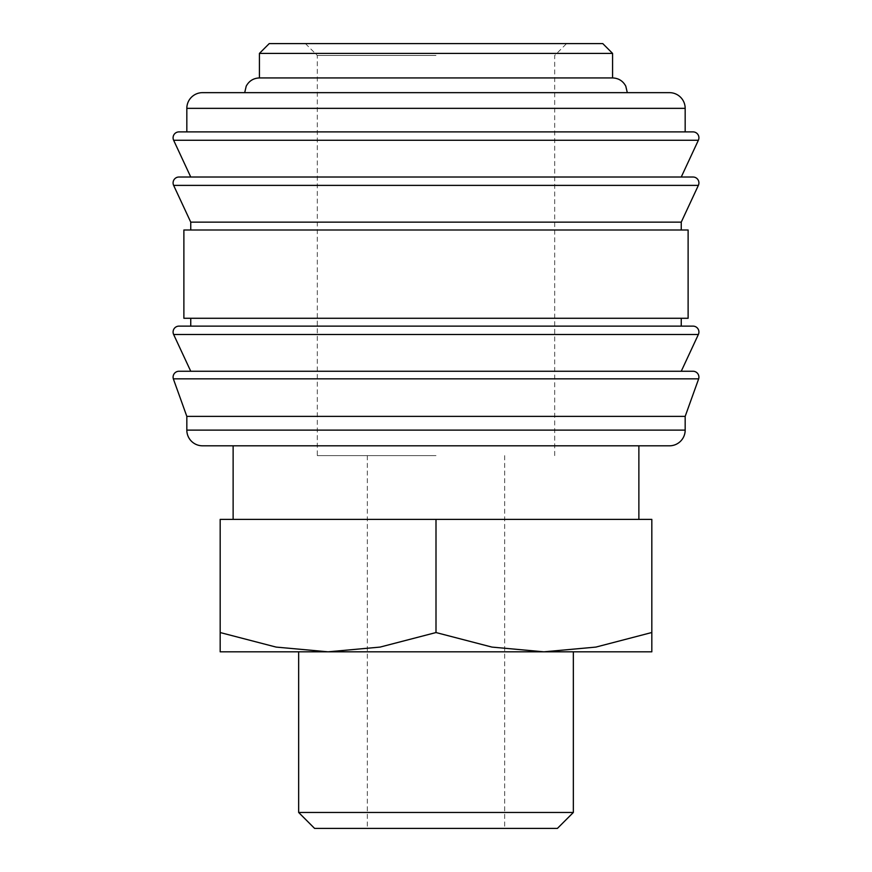 <?xml version="1.0" encoding="UTF-8"?>
<svg xmlns="http://www.w3.org/2000/svg" width="872" height="872" viewBox="0 0 872 872"><rect width="100%" height="100%" fill="white"/><g stroke="black" fill="none" stroke-linecap="round" stroke-linejoin="round"><path stroke-width="0.65" stroke-dasharray="4.36 3.27" d="M178.978 371.254L693.022 371.254M178.978 326.128L693.022 326.128M178.978 177.016L693.022 177.016M178.978 131.89L693.022 131.89M186.826 416.38L685.174 416.38M173.343 378.851L698.657 378.851M436 371.254L681.25 371.254M183.883 318.28L688.117 318.28M436 326.128L190.75 326.128L436 326.128M183.883 229.99L688.117 229.99M190.75 222.142L681.25 222.142M436 177.016L681.25 177.016M186.826 131.89L685.174 131.89M259.42 53.41L612.58 53.41M612.58 77.935L259.42 77.935M269.23 43.6L602.77 43.6M220.18 651.82L328.09 651.82L380.072 647.089L436 632.549L491.928 647.089L543.91 651.82L595.892 647.089L651.82 632.549C651.82 658.349 651.82 658.349 651.82 632.505L651.82 519.385L220.18 519.385L220.18 632.549C220.18 658.349 220.18 658.349 220.18 632.505L276.108 647.089L328.09 651.82L651.82 651.82M298.66 812.475L573.34 812.475M314.585 828.4L557.415 828.4M573.34 651.82L543.91 651.82M436 445.81L233.129 445.81L436 445.81M436 455.62L317.299 455.62L436 455.62M436 55.47L317.299 55.47L436 55.47M436 92.65L244.705 92.65L436 92.65M436 519.385L436 632.549M202.522 92.65L669.478 92.65M436 318.28L681.25 318.28L436 318.28M202.522 445.81L669.478 445.81M186.826 430.114L685.174 430.114M173.637 334.499L698.363 334.499M173.637 185.387L698.363 185.387M173.637 140.261L698.363 140.261M186.826 108.346L685.174 108.346M367.33 455.62L367.33 828.4M305.429 43.6L317.299 55.47L317.299 455.62M554.701 455.62L554.701 55.47L566.571 43.6M504.67 455.62L504.67 828.4"/><path stroke-width="1.31" d="M173.092 377.14A5.886 5.886 0 0 1 178.978 371.254L693.022 371.254A5.886 5.886 0 0 1 698.657 378.851L173.343 378.851A5.886 5.886 0 0 1 173.092 377.14M173.092 332.014A5.886 5.886 0 0 1 178.978 326.128L693.022 326.128A5.886 5.886 0 0 1 698.363 334.499L173.637 334.499A5.886 5.886 0 0 1 173.092 332.014M173.092 182.902A5.886 5.886 0 0 1 178.978 177.016L693.022 177.016A5.886 5.886 0 0 1 698.363 185.387L173.637 185.387A5.886 5.886 0 0 1 173.092 182.902M685.174 108.346L685.174 131.89L436 131.89L693.022 131.89A5.886 5.886 0 0 1 698.363 140.261L173.637 140.261A5.886 5.886 0 0 1 178.978 131.89L436 131.89L186.826 131.89L186.826 108.346A15.696 15.696 0 0 1 202.522 92.65L669.478 92.65A15.696 15.696 0 0 1 685.174 108.346L186.826 108.346M685.174 430.114A15.696 15.696 0 0 1 669.478 445.81L202.522 445.81A15.696 15.696 0 0 1 186.826 430.114L685.174 430.114L685.174 416.38L186.826 416.38L186.826 430.114M436 229.99L183.883 229.99L183.883 318.28L688.117 318.28L688.117 229.99L436 229.99M698.363 185.387L681.25 222.142L190.75 222.142L190.75 229.99M259.42 53.41L269.23 43.6L602.77 43.6L612.58 53.41L259.42 53.41L259.42 77.935L612.58 77.935C618.553 78.175 622.957 80.922 625.791 86.175L627.295 92.65M651.82 651.82L543.91 651.82L491.928 647.089L436 632.549L380.072 647.089L328.09 651.82L276.108 647.089L220.18 632.549C220.18 658.349 220.18 658.349 220.18 632.505L220.18 519.385L651.82 519.385L651.82 632.549C651.82 658.349 651.82 658.349 651.82 632.505L595.892 647.089L543.91 651.82L573.34 651.82L573.34 812.475L298.66 812.475L298.66 651.82M543.91 651.82L220.18 651.82M573.34 812.475L557.415 828.4L314.585 828.4L298.66 812.475M436 519.385L436 632.549M698.363 140.261L681.25 177.016L436 177.016M698.363 334.499L681.25 371.254L436 371.254M186.826 416.38L173.343 378.851M190.75 371.254L173.637 334.499M190.75 318.28L190.75 326.128M190.75 222.142L173.637 185.387M190.75 177.016L173.637 140.261M233.129 445.81L233.129 519.385M244.705 92.65L246.209 86.175C249.043 80.922 253.447 78.175 259.42 77.935M638.871 445.81L638.871 519.385M612.58 53.41L612.58 77.935M681.25 222.142L681.25 229.99M681.25 318.28L681.25 326.128M685.174 416.38L698.657 378.851"/></g></svg>
